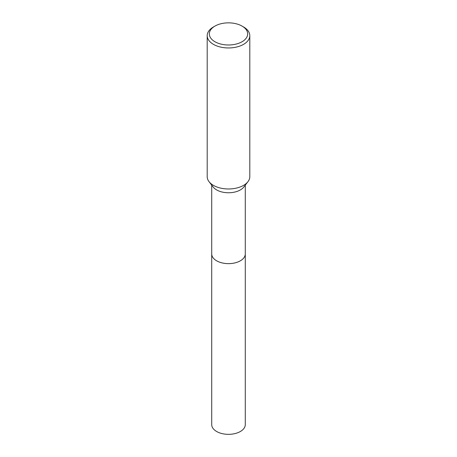 <?xml version="1.0" encoding="UTF-8"?>
<svg xmlns="http://www.w3.org/2000/svg" width="457" height="457" viewBox="0 0 457 457"><rect width="100%" height="100%" fill="white"/><g stroke="black" fill="none" stroke-linecap="round" stroke-linejoin="round"><path stroke-width="0.69" d="M245.278 185.142L245.278 253.949A16.778 9.688 180 0 1 240.365 260.798A16.778 9.688 180 0 1 222.079 262.901A16.778 9.688 180 0 1 211.722 253.949L211.722 185.142M245.278 253.784A16.778 9.688 180 0 1 240.365 260.804A16.778 9.688 180 0 1 221.942 262.872A16.778 9.688 180 0 1 211.722 253.784M242.056 26.095L243.564 26.963A21.302 12.299 180 0 1 249.802 35.657L249.802 176.67A21.302 12.299 180 0 1 247.945 181.692L243.815 187.027A16.778 9.688 180 0 1 240.365 189.923A16.778 9.688 180 0 1 213.185 187.027L209.055 181.692A21.302 12.299 180 0 1 207.198 176.67L207.198 35.657A21.302 12.299 180 0 1 213.436 26.963L214.944 26.095A19.171 11.071 180 0 1 242.056 26.095A19.171 11.071 180 0 1 242.056 41.747A19.171 11.071 180 0 1 214.944 41.747A19.171 11.071 180 0 1 214.944 26.095L213.436 26.963M247.945 181.692A21.302 12.299 180 0 1 243.564 185.371A21.302 12.299 180 0 1 209.055 181.692M249.802 35.657A21.302 12.299 180 0 1 243.564 44.358A21.302 12.299 180 0 1 220.348 47.02A21.302 12.299 180 0 1 207.198 35.657M245.278 253.709A16.783 9.688 180 0 1 245.283 253.955L245.278 424.65A16.778 9.688 180 0 1 234.921 433.602A16.778 9.688 180 0 1 216.635 431.499A16.778 9.688 180 0 1 211.722 424.65L211.717 253.955A16.783 9.688 180 0 1 211.722 253.709M245.283 253.955A16.783 9.688 180 0 1 234.921 262.906A16.783 9.688 180 0 1 216.635 260.804A16.783 9.688 180 0 1 211.717 253.955"/></g></svg>
